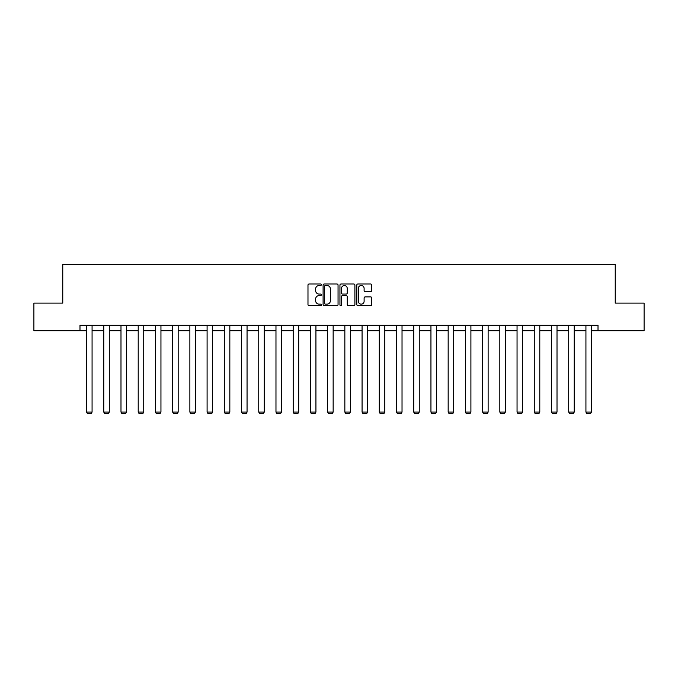 <?xml version="1.0" encoding="UTF-8"?>
<svg xmlns="http://www.w3.org/2000/svg" width="678" height="678" viewBox="0 0 678 678"><rect width="100%" height="100%" fill="white"/><g stroke="black" fill="none" stroke-linecap="round" stroke-linejoin="round"><path stroke-width="1.02" d="M321.338 284.76A0.754 0.754 0 0 0 320.584 283.997L309.066 283.997A1.085 1.085 0 0 0 307.981 285.082L307.981 304.583A1.085 1.085 0 0 0 309.066 305.668L320.584 305.668A0.754 0.754 0 0 0 321.338 304.914A0.754 0.754 0 0 0 320.584 304.151L319.092 304.151A3.466 3.466 0 0 1 315.626 300.685L315.626 299.057A3.466 3.466 0 0 1 319.092 295.591L320.584 295.591A0.754 0.754 0 0 0 321.338 294.837A0.754 0.754 0 0 0 320.584 294.074L319.092 294.074A3.466 3.466 0 0 1 315.626 290.608L315.626 288.981A3.466 3.466 0 0 1 319.092 285.514L320.584 285.514A0.754 0.754 0 0 0 321.338 284.76M370.663 291.642A1.085 1.085 0 0 0 371.747 290.557L371.747 285.082A1.085 1.085 0 0 0 370.663 283.997L357.882 283.997A1.085 1.085 0 0 0 356.798 285.082L356.798 304.583A1.085 1.085 0 0 0 357.882 305.668L370.663 305.668A1.085 1.085 0 0 0 371.747 304.583L371.747 297.981A1.085 1.085 0 0 0 370.663 296.896L365.196 296.896A1.085 1.085 0 0 0 364.111 297.981L364.111 301.252A2.898 2.898 0 0 1 361.213 304.151A2.898 2.898 0 0 1 358.315 301.252L358.315 288.413A2.898 2.898 0 0 1 361.213 285.514A2.898 2.898 0 0 1 364.111 288.413L364.111 290.557A1.085 1.085 0 0 0 365.196 291.642L370.663 291.642M79.987 330.711L33.9 330.711L33.9 303.117L62.766 303.117L62.766 264.479L615.234 264.479L615.234 303.117L644.1 303.117L644.1 330.711L598.013 330.711L598.013 325.194L79.987 325.194L79.987 330.711L86.555 330.711M338.051 285.082A1.085 1.085 0 0 0 336.966 283.997L324.186 283.997A1.085 1.085 0 0 0 323.101 285.082L323.101 304.583A1.085 1.085 0 0 0 324.186 305.668L336.966 305.668A1.085 1.085 0 0 0 338.051 304.583L338.051 285.082M341.034 283.997L353.814 283.997A1.085 1.085 0 0 1 354.899 285.082L354.899 304.583A1.085 1.085 0 0 1 353.814 305.668L348.348 305.668A1.085 1.085 0 0 1 347.263 304.583L347.263 296.676A1.085 1.085 0 0 0 346.178 295.591L342.551 295.591A1.085 1.085 0 0 0 341.466 296.676L341.466 304.914A0.754 0.754 0 0 1 340.703 305.668A0.754 0.754 0 0 1 339.949 304.914L339.949 285.082A1.085 1.085 0 0 1 341.034 283.997M92.072 330.711L103.776 330.711M109.294 330.711L120.989 330.711M126.515 330.711L138.21 330.711M143.728 330.711L155.431 330.711M160.949 330.711L172.653 330.711M178.17 330.711L189.874 330.711M195.391 330.711L207.095 330.711M212.612 330.711L224.308 330.711M229.834 330.711L241.529 330.711M247.055 330.711L258.75 330.711M264.267 330.711L275.971 330.711M281.489 330.711L293.193 330.711M298.71 330.711L310.414 330.711M315.931 330.711L327.627 330.711M333.152 330.711L344.848 330.711M350.373 330.711L362.069 330.711M367.586 330.711L379.29 330.711M384.807 330.711L396.511 330.711M402.029 330.711L413.733 330.711M419.25 330.711L430.945 330.711M436.471 330.711L448.166 330.711M453.692 330.711L465.388 330.711M470.905 330.711L482.609 330.711M488.126 330.711L499.83 330.711M505.347 330.711L517.051 330.711M522.569 330.711L534.272 330.711M539.79 330.711L551.485 330.711M557.011 330.711L568.706 330.711M574.224 330.711L585.928 330.711M591.445 330.711L598.013 330.711M325.372 285.514A0.754 0.754 0 0 0 324.618 286.277L324.618 303.397A0.754 0.754 0 0 0 325.372 304.151L326.949 304.151A3.466 3.466 0 0 0 330.415 300.685L330.415 288.981A3.466 3.466 0 0 0 326.949 285.514L325.372 285.514M347.263 288.472A2.898 2.898 0 0 0 344.365 285.574A2.898 2.898 0 0 0 341.466 288.472L341.466 292.998A1.085 1.085 0 0 0 342.551 294.074L346.178 294.074A1.085 1.085 0 0 0 347.263 292.998L347.263 288.472M92.072 325.194L92.072 412.088L86.555 412.088L86.555 325.194M92.072 412.088L91.242 413.521L87.377 413.521L86.555 412.088M109.294 325.194L109.294 412.088L103.776 412.088L103.776 325.194M109.294 412.088L108.463 413.521L104.598 413.521L103.776 412.088M126.515 325.194L126.515 412.088L120.989 412.088L120.989 325.194M126.515 412.088L125.684 413.521L121.82 413.521L120.989 412.088M143.728 325.194L143.728 412.088L138.21 412.088L138.21 325.194M143.728 412.088L142.905 413.521L139.041 413.521L138.21 412.088M160.949 325.194L160.949 412.088L155.431 412.088L155.431 325.194M160.949 412.088L160.127 413.521L156.262 413.521L155.431 412.088M178.17 325.194L178.17 412.088L172.653 412.088L172.653 325.194M178.17 412.088L177.339 413.521L173.483 413.521L172.653 412.088M195.391 325.194L195.391 412.088L189.874 412.088L189.874 325.194M195.391 412.088L194.561 413.521L190.696 413.521L189.874 412.088M212.612 325.194L212.612 412.088L207.095 412.088L207.095 325.194M212.612 412.088L211.782 413.521L207.917 413.521L207.095 412.088M229.834 325.194L229.834 412.088L224.308 412.088L224.308 325.194M229.834 412.088L229.003 413.521L225.138 413.521L224.308 412.088M247.055 325.194L247.055 412.088L241.529 412.088L241.529 325.194M247.055 412.088L246.224 413.521L242.36 413.521L241.529 412.088M264.267 325.194L264.267 412.088L258.75 412.088L258.75 325.194M264.267 412.088L263.445 413.521L259.581 413.521L258.75 412.088M281.489 325.194L281.489 412.088L275.971 412.088L275.971 325.194M281.489 412.088L280.658 413.521L276.802 413.521L275.971 412.088M298.71 325.194L298.71 412.088L293.193 412.088L293.193 325.194M298.71 412.088L297.879 413.521L294.015 413.521L293.193 412.088M315.931 325.194L315.931 412.088L310.414 412.088L310.414 325.194M315.931 412.088L315.101 413.521L311.236 413.521L310.414 412.088M333.152 325.194L333.152 412.088L327.627 412.088L327.627 325.194M333.152 412.088L332.322 413.521L328.457 413.521L327.627 412.088M350.373 325.194L350.373 412.088L344.848 412.088L344.848 325.194M350.373 412.088L349.543 413.521L345.678 413.521L344.848 412.088M367.586 325.194L367.586 412.088L362.069 412.088L362.069 325.194M367.586 412.088L366.764 413.521L362.899 413.521L362.069 412.088M384.807 325.194L384.807 412.088L379.29 412.088L379.29 325.194M384.807 412.088L383.985 413.521L380.121 413.521L379.29 412.088M402.029 325.194L402.029 412.088L396.511 412.088L396.511 325.194M402.029 412.088L401.198 413.521L397.342 413.521L396.511 412.088M419.25 325.194L419.25 412.088L413.733 412.088L413.733 325.194M419.25 412.088L418.419 413.521L414.555 413.521L413.733 412.088M436.471 325.194L436.471 412.088L430.945 412.088L430.945 325.194M436.471 412.088L435.64 413.521L431.776 413.521L430.945 412.088M453.692 325.194L453.692 412.088L448.166 412.088L448.166 325.194M453.692 412.088L452.862 413.521L448.997 413.521L448.166 412.088M470.905 325.194L470.905 412.088L465.388 412.088L465.388 325.194M470.905 412.088L470.083 413.521L466.218 413.521L465.388 412.088M488.126 325.194L488.126 412.088L482.609 412.088L482.609 325.194M488.126 412.088L487.304 413.521L483.439 413.521L482.609 412.088M505.347 325.194L505.347 412.088L499.83 412.088L499.83 325.194M505.347 412.088L504.517 413.521L500.661 413.521L499.83 412.088M522.569 325.194L522.569 412.088L517.051 412.088L517.051 325.194M522.569 412.088L521.738 413.521L517.873 413.521L517.051 412.088M539.79 325.194L539.79 412.088L534.272 412.088L534.272 325.194M539.79 412.088L538.959 413.521L535.095 413.521L534.272 412.088M557.011 325.194L557.011 412.088L551.485 412.088L551.485 325.194M557.011 412.088L556.18 413.521L552.316 413.521L551.485 412.088M574.224 325.194L574.224 412.088L568.706 412.088L568.706 325.194M574.224 412.088L573.402 413.521L569.537 413.521L568.706 412.088M591.445 325.194L591.445 412.088L585.928 412.088L585.928 325.194M591.445 412.088L590.623 413.521L586.758 413.521L585.928 412.088"/></g></svg>
